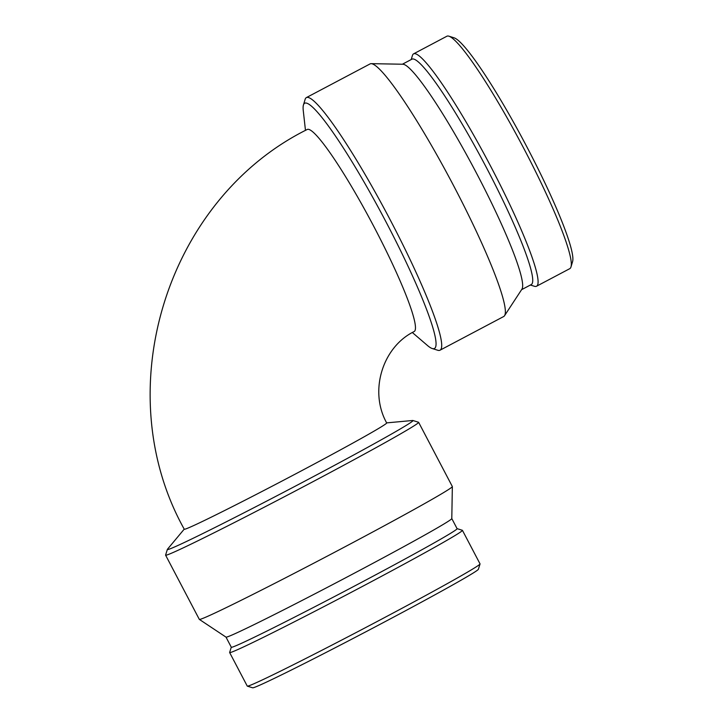 <?xml version="1.0" encoding="UTF-8"?>
<svg xmlns="http://www.w3.org/2000/svg" width="724" height="724" viewBox="0 0 724 724"><rect width="100%" height="100%" fill="white"/><g stroke="black" fill="none" stroke-linecap="round" stroke-linejoin="round"><path stroke-width="1.09" d="M185.127 529.144A114.311 2.796 152.3 0 1 184.267 529.226C107.224 391.213 165.896 199.652 307.229 129.469A114.311 13.53 62.1 0 1 307.537 129.352A114.311 13.53 62.1 0 1 373.276 225.445A114.311 13.53 62.1 0 1 414.092 331.583C382.887 346.787 368.715 390.67 386.679 422.952A114.311 2.796 152.3 0 1 292.767 475.406A114.311 2.796 152.3 0 1 185.127 529.144M184.222 529.154L167.479 549.217A138.7 3.385 -27.7 0 0 167.362 549.416A138.7 3.385 -27.7 0 0 291.745 488.03A138.7 3.385 -27.7 0 0 412.897 420.499A138.7 3.385 -27.7 0 0 412.671 420.49L386.643 422.879M167.362 549.416L165.597 555.064A142.89 3.493 -27.7 0 0 165.597 555.154A142.89 3.493 -27.7 0 0 293.736 491.831A142.89 3.493 -27.7 0 0 418.626 422.318A142.89 3.493 -27.7 0 0 418.544 422.264L412.897 420.499M231.282 647.193L229.644 652.46A131.46 3.213 -27.7 0 0 229.644 652.55L247.255 686.09A131.46 3.213 -27.7 0 0 247.327 686.144L252.649 687.8A127.515 3.113 -27.7 0 0 366.923 631.238A127.515 3.113 -27.7 0 0 478.383 569.29L480.039 563.969A131.46 3.213 -27.7 0 0 480.039 563.878L462.428 530.339A131.46 3.213 -27.7 0 0 462.355 530.285L457.088 528.647M247.327 686.144A131.46 3.213 -27.7 0 0 365.14 627.826A131.46 3.213 -27.7 0 0 480.039 563.969M229.644 652.55A131.46 3.213 -27.7 0 0 347.529 594.286A131.46 3.213 -27.7 0 0 462.428 530.339M225.997 637.111L231.3 647.229A127.515 3.113 -27.7 0 0 345.647 590.712A127.515 3.113 -27.7 0 0 457.097 528.683L451.794 518.565M452.346 486.573A142.89 3.493 -27.7 0 1 327.447 556.041A142.89 3.493 -27.7 0 1 199.344 619.4A142.89 3.493 -27.7 0 0 199.344 619.4L226.015 637.129A127.515 3.113 -27.7 0 0 340.334 580.576A127.515 3.113 -27.7 0 0 451.794 518.592L452.346 486.573A142.89 3.493 -27.7 0 0 452.337 486.528L418.626 422.318M412.354 332.533L427.441 345.475A138.7 16.417 -117.9 0 0 432.165 348.497A138.7 16.417 -117.9 0 0 388.67 227.01A138.7 16.417 -117.9 0 0 305.076 103.07A138.7 16.417 -117.9 0 0 303.428 105.007A138.7 16.417 -117.9 0 0 303.266 110.618L305.474 130.41M432.165 348.497L437.73 350.253A142.89 16.914 -117.9 0 0 439.993 350.217A142.89 16.914 -117.9 0 0 388.154 215.987A142.89 16.914 -117.9 0 0 306.415 97.577A142.89 16.914 -117.9 0 0 305.112 99.423L303.428 105.007M530.402 285.021L534.43 286.288A131.46 15.557 -117.9 0 0 536.502 286.252L569.77 268.667A131.46 15.557 -117.9 0 0 570.974 266.966L572.557 261.699A127.515 15.095 -117.9 0 0 525.135 143.569A127.515 15.095 -117.9 0 0 454.201 37.856L448.961 36.2A131.46 15.557 -117.9 0 0 446.88 36.236L413.612 53.829A131.46 15.557 -117.9 0 0 412.418 55.522L411.196 59.567M570.974 266.966A131.46 15.557 -117.9 0 0 522.085 145.18A131.46 15.557 -117.9 0 0 448.961 36.2M536.502 286.252A131.46 15.557 -117.9 0 0 488.818 162.764A131.46 15.557 -117.9 0 0 413.612 53.829M521.588 289.681L531.199 284.595A127.515 15.095 -117.9 0 0 484.944 164.819A127.515 15.095 -117.9 0 0 411.992 59.142L402.381 64.228M439.993 350.217L503.669 316.542A142.89 16.914 -117.9 0 0 504.501 315.764L521.895 289.211A127.515 15.095 -117.9 0 0 474.89 170.131A127.515 15.095 -117.9 0 0 402.942 64.237L371.213 63.658A142.89 16.914 -117.9 0 0 370.091 63.911L306.415 97.577M504.501 315.764A142.89 16.914 -117.9 0 0 451.83 182.321A142.89 16.914 -117.9 0 0 371.213 63.658M199.308 619.364L165.597 555.154"/></g></svg>
